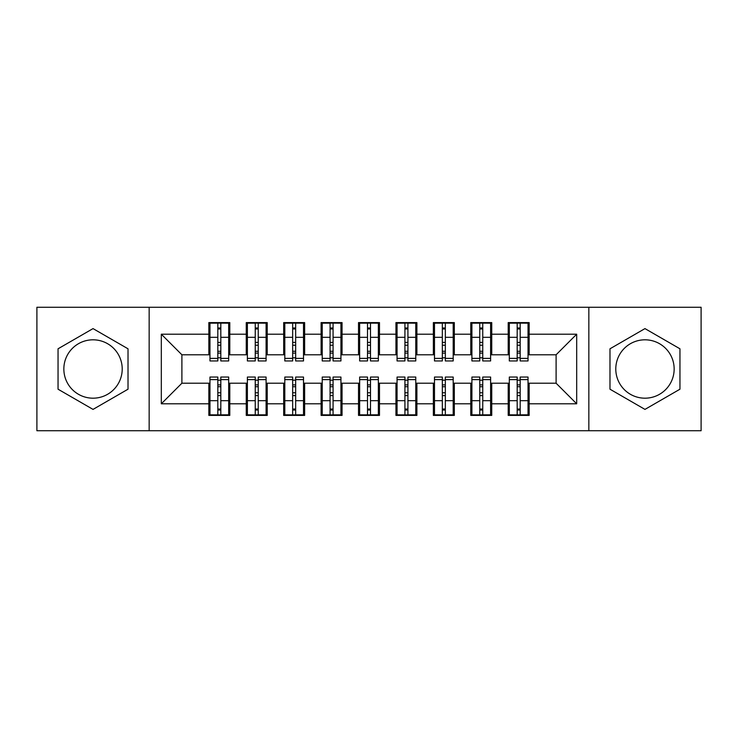 <?xml version="1.0" encoding="UTF-8"?>
<svg xmlns="http://www.w3.org/2000/svg" width="738" height="738" viewBox="0 0 738 738"><rect width="100%" height="100%" fill="white"/><g stroke="black" fill="none" stroke-linecap="round" stroke-linejoin="round"><path stroke-width="1.11" d="M644.966 339.812A29.188 29.188 0 0 0 615.787 369A29.188 29.188 0 0 0 644.966 398.188A29.188 29.188 0 0 0 674.154 369A29.188 29.188 0 0 0 644.966 339.812M93.034 398.188A29.188 29.188 0 0 1 63.846 369A29.188 29.188 0 0 1 93.034 339.812A29.188 29.188 0 0 1 122.213 369A29.188 29.188 0 0 1 93.034 398.188M588.841 430.743L701.1 430.743L701.1 307.257L588.841 307.257L588.841 430.743L149.159 430.743L149.159 307.257L36.9 307.257L36.9 430.743L149.159 430.743M517.181 345.236L520.179 345.236L517.181 345.236M520.179 392.764L517.181 392.764L520.179 392.764M479.765 345.236L482.753 345.236L479.765 345.236M482.753 392.764L479.765 392.764L482.753 392.764M442.339 345.236L445.337 345.236L442.339 345.236M445.337 392.764L442.339 392.764L445.337 392.764M404.922 345.236L407.92 345.236L404.922 345.236M407.92 392.764L404.922 392.764L407.92 392.764M367.506 345.236L370.494 345.236L367.506 345.236M370.494 392.764L367.506 392.764L370.494 392.764M330.08 345.236L333.078 345.236L330.08 345.236M333.078 392.764L330.08 392.764L333.078 392.764M292.663 345.236L295.661 345.236L292.663 345.236M295.661 392.764L292.663 392.764L295.661 392.764M255.247 345.236L258.235 345.236L255.247 345.236M258.235 392.764L255.247 392.764L258.235 392.764M588.841 307.257L149.159 307.257M209.97 354.784L181.899 354.784L161.318 334.203L161.318 403.797L208.845 403.797L208.845 415.402L229.795 415.402L229.795 403.797L246.261 403.797L246.261 415.402L267.221 415.402L267.221 403.797L283.687 403.797L283.687 415.402L304.637 415.402L304.637 403.797L321.104 403.797L321.104 415.402L342.054 415.402L342.054 403.797L358.52 403.797L358.52 415.402L379.48 415.402L379.48 403.797L395.946 403.797L395.946 415.402L416.896 415.402L416.896 403.797L433.363 403.797L433.363 415.402L454.313 415.402L454.313 403.797L470.779 403.797L470.779 415.402L491.739 415.402L491.739 403.797L508.205 403.797L508.205 415.402L529.155 415.402L529.155 383.216L556.101 383.216L556.101 354.784L528.03 354.784M161.318 334.203L208.845 334.203L208.845 354.784M556.101 354.784L576.682 334.203L529.155 334.203L529.155 322.598L508.205 322.598L508.205 334.203L491.739 334.203L491.739 322.598L470.779 322.598L470.779 334.203L454.313 334.203L454.313 322.598L433.363 322.598L433.363 334.203L416.896 334.203L416.896 322.598L395.946 322.598L395.946 334.203L379.48 334.203L379.48 322.598L358.52 322.598L358.52 334.203L342.054 334.203L342.054 322.598L321.104 322.598L321.104 334.203L304.637 334.203L304.637 322.598L283.687 322.598L283.687 334.203L267.221 334.203L267.221 322.598L246.261 322.598L246.261 334.203L229.795 334.203L229.795 322.598L208.845 322.598L208.845 334.203M576.682 334.203L576.682 403.797L529.155 403.797M491.739 403.797L491.739 383.216L509.321 383.216M508.205 403.797L508.205 383.216M529.155 334.203L529.155 354.784M454.313 403.797L454.313 383.216L471.905 383.216M470.779 403.797L470.779 383.216M508.205 334.203L508.205 354.784L490.613 354.784M491.739 334.203L491.739 354.784M416.896 403.797L416.896 383.216L434.488 383.216M433.363 403.797L433.363 383.216M470.779 334.203L470.779 354.784L453.197 354.784M454.313 334.203L454.313 354.784M379.48 403.797L379.48 383.216L397.062 383.216M395.946 403.797L395.946 383.216M433.363 334.203L433.363 354.784L415.771 354.784M416.896 334.203L416.896 354.784M342.054 403.797L342.054 383.216L359.646 383.216M358.52 403.797L358.52 383.216M395.946 334.203L395.946 354.784L378.354 354.784M379.48 334.203L379.48 354.784M304.637 403.797L304.637 383.216L322.229 383.216M321.104 403.797L321.104 383.216M358.52 334.203L358.52 354.784L340.938 354.784M342.054 334.203L342.054 354.784M267.221 403.797L267.221 383.216L284.803 383.216M283.687 403.797L283.687 383.216M321.104 334.203L321.104 354.784L303.512 354.784M304.637 334.203L304.637 354.784M229.795 403.797L229.795 383.216L247.387 383.216M246.261 403.797L246.261 383.216M283.687 334.203L283.687 354.784L266.095 354.784M267.221 334.203L267.221 354.784M217.821 345.236L220.819 345.236L217.821 345.236M220.819 392.764L217.821 392.764L220.819 392.764M161.318 403.797L181.899 383.216L209.97 383.216M208.845 403.797L208.845 383.216M246.261 334.203L246.261 354.784L228.679 354.784M229.795 334.203L229.795 354.784M128.015 348.797L93.034 328.604L58.044 348.797L58.044 389.203L93.034 409.396L128.015 389.203L128.015 348.797M609.985 348.797L609.985 389.203L644.966 409.396L679.956 389.203L679.956 348.797L644.966 328.604L609.985 348.797M181.899 354.784L181.899 383.216M509.321 354.784L508.205 354.784M471.905 354.784L470.779 354.784M434.488 354.784L433.363 354.784M397.062 354.784L395.946 354.784M359.646 354.784L358.52 354.784M322.229 354.784L321.104 354.784M284.803 354.784L283.687 354.784M247.387 354.784L246.261 354.784M228.679 383.216L229.795 383.216M266.095 383.216L267.221 383.216M303.512 383.216L304.637 383.216M340.938 383.216L342.054 383.216M378.354 383.216L379.48 383.216M415.771 383.216L416.896 383.216M453.197 383.216L454.313 383.216M490.613 383.216L491.739 383.216M528.03 383.216L529.155 383.216M576.682 403.797L556.101 383.216M209.97 322.976L228.679 322.976L209.97 322.976L209.97 360.956L217.821 360.956L217.821 323.115L228.679 323.17L228.679 360.956L220.819 360.956L220.819 323.17M217.821 327.986L220.819 327.986M217.821 357.81L220.819 357.81M220.819 353.115L217.821 353.115M217.821 351.27L220.819 351.27M229.795 340.375L228.679 340.375M229.795 345.236L228.679 345.236M209.97 340.375L208.845 340.375M209.97 345.236L208.845 345.236M228.679 415.024L209.97 415.024L228.679 415.024L228.679 377.044L220.819 377.044L220.819 414.885L209.97 414.83L209.97 377.044L217.821 377.044L217.821 414.83M220.819 410.014L217.821 410.014M220.819 380.19L217.821 380.19M217.821 384.885L220.819 384.885M220.819 386.73L217.821 386.73M208.845 397.625L209.97 397.625M208.845 392.764L209.97 392.764M228.679 397.625L229.795 397.625M228.679 392.764L229.795 392.764M247.387 322.976L266.095 322.976L247.387 322.976L247.387 360.956L255.247 360.956L255.247 323.115L266.095 323.17L266.095 360.956L258.235 360.956L258.235 323.17M255.247 327.986L258.235 327.986M255.247 357.81L258.235 357.81M258.235 353.115L255.247 353.115M255.247 351.27L258.235 351.27M267.221 340.375L266.095 340.375M267.221 345.236L266.095 345.236M247.387 340.375L246.261 340.375M247.387 345.236L246.261 345.236M284.803 322.976L303.512 322.976L284.803 322.976L284.803 360.956L292.663 360.956L292.663 323.115L303.512 323.17L303.512 360.956L295.661 360.956L295.661 323.17M292.663 327.986L295.661 327.986M292.663 357.81L295.661 357.81M295.661 353.115L292.663 353.115M292.663 351.27L295.661 351.27M304.637 340.375L303.512 340.375M304.637 345.236L303.512 345.236M284.803 340.375L283.687 340.375M284.803 345.236L283.687 345.236M322.229 322.976L340.938 322.976L322.229 322.976L322.229 360.956L330.08 360.956L330.08 323.115L340.938 323.17L340.938 360.956L333.078 360.956L333.078 323.17M330.08 327.986L333.078 327.986M330.08 357.81L333.078 357.81M333.078 353.115L330.08 353.115M330.08 351.27L333.078 351.27M342.054 340.375L340.938 340.375M342.054 345.236L340.938 345.236M322.229 340.375L321.104 340.375M322.229 345.236L321.104 345.236M359.646 322.976L378.354 322.976L359.646 322.976L359.646 360.956L367.506 360.956L367.506 323.115L378.354 323.17L378.354 360.956L370.494 360.956L370.494 323.17M367.506 327.986L370.494 327.986M367.506 357.81L370.494 357.81M370.494 353.115L367.506 353.115M367.506 351.27L370.494 351.27M379.48 340.375L378.354 340.375M379.48 345.236L378.354 345.236M359.646 340.375L358.52 340.375M359.646 345.236L358.52 345.236M266.095 415.024L247.387 415.024L266.095 415.024L266.095 377.044L258.235 377.044L258.235 414.885L247.387 414.83L247.387 377.044L255.247 377.044L255.247 414.83M258.235 410.014L255.247 410.014M258.235 380.19L255.247 380.19M255.247 384.885L258.235 384.885M258.235 386.73L255.247 386.73M246.261 397.625L247.387 397.625M246.261 392.764L247.387 392.764M266.095 397.625L267.221 397.625M266.095 392.764L267.221 392.764M303.512 415.024L284.803 415.024L303.512 415.024L303.512 377.044L295.661 377.044L295.661 414.885L284.803 414.83L284.803 377.044L292.663 377.044L292.663 414.83M295.661 410.014L292.663 410.014M295.661 380.19L292.663 380.19M292.663 384.885L295.661 384.885M295.661 386.73L292.663 386.73M283.687 397.625L284.803 397.625M283.687 392.764L284.803 392.764M303.512 397.625L304.637 397.625M303.512 392.764L304.637 392.764M340.938 415.024L322.229 415.024L340.938 415.024L340.938 377.044L333.078 377.044L333.078 414.885L322.229 414.83L322.229 377.044L330.08 377.044L330.08 414.83M333.078 410.014L330.08 410.014M333.078 380.19L330.08 380.19M330.08 384.885L333.078 384.885M333.078 386.73L330.08 386.73M321.104 397.625L322.229 397.625M321.104 392.764L322.229 392.764M340.938 397.625L342.054 397.625M340.938 392.764L342.054 392.764M378.354 415.024L359.646 415.024L378.354 415.024L378.354 377.044L370.494 377.044L370.494 414.885L359.646 414.83L359.646 377.044L367.506 377.044L367.506 414.83M370.494 410.014L367.506 410.014M370.494 380.19L367.506 380.19M367.506 384.885L370.494 384.885M370.494 386.73L367.506 386.73M358.52 397.625L359.646 397.625M358.52 392.764L359.646 392.764M378.354 397.625L379.48 397.625M378.354 392.764L379.48 392.764M397.062 322.976L415.771 322.976L397.062 322.976L397.062 360.956L404.922 360.956L404.922 323.115L415.771 323.17L415.771 360.956L407.92 360.956L407.92 323.17M404.922 327.986L407.92 327.986M404.922 357.81L407.92 357.81M407.92 353.115L404.922 353.115M404.922 351.27L407.92 351.27M416.896 340.375L415.771 340.375M416.896 345.236L415.771 345.236M397.062 340.375L395.946 340.375M397.062 345.236L395.946 345.236M415.771 415.024L397.062 415.024L415.771 415.024L415.771 377.044L407.92 377.044L407.92 414.885L397.062 414.83L397.062 377.044L404.922 377.044L404.922 414.83M407.92 410.014L404.922 410.014M407.92 380.19L404.922 380.19M404.922 384.885L407.92 384.885M407.92 386.73L404.922 386.73M395.946 397.625L397.062 397.625M395.946 392.764L397.062 392.764M415.771 397.625L416.896 397.625M415.771 392.764L416.896 392.764M434.488 322.976L453.197 322.976L434.488 322.976L434.488 360.956L442.339 360.956L442.339 323.115L453.197 323.17L453.197 360.956L445.337 360.956L445.337 323.17M442.339 327.986L445.337 327.986M442.339 357.81L445.337 357.81M445.337 353.115L442.339 353.115M442.339 351.27L445.337 351.27M454.313 340.375L453.197 340.375M454.313 345.236L453.197 345.236M434.488 340.375L433.363 340.375M434.488 345.236L433.363 345.236M453.197 415.024L434.488 415.024L453.197 415.024L453.197 377.044L445.337 377.044L445.337 414.885L434.488 414.83L434.488 377.044L442.339 377.044L442.339 414.83M445.337 410.014L442.339 410.014M445.337 380.19L442.339 380.19M442.339 384.885L445.337 384.885M445.337 386.73L442.339 386.73M433.363 397.625L434.488 397.625M433.363 392.764L434.488 392.764M453.197 397.625L454.313 397.625M453.197 392.764L454.313 392.764M471.905 322.976L490.613 322.976L471.905 322.976L471.905 360.956L479.765 360.956L479.765 323.115L490.613 323.17L490.613 360.956L482.753 360.956L482.753 323.17M479.765 327.986L482.753 327.986M479.765 357.81L482.753 357.81M482.753 353.115L479.765 353.115M479.765 351.27L482.753 351.27M491.739 340.375L490.613 340.375M491.739 345.236L490.613 345.236M471.905 340.375L470.779 340.375M471.905 345.236L470.779 345.236M490.613 415.024L471.905 415.024L490.613 415.024L490.613 377.044L482.753 377.044L482.753 414.885L471.905 414.83L471.905 377.044L479.765 377.044L479.765 414.83M482.753 410.014L479.765 410.014M482.753 380.19L479.765 380.19M479.765 384.885L482.753 384.885M482.753 386.73L479.765 386.73M470.779 397.625L471.905 397.625M470.779 392.764L471.905 392.764M490.613 397.625L491.739 397.625M490.613 392.764L491.739 392.764M509.321 322.976L528.03 322.976L509.321 322.976L509.321 360.956L517.181 360.956L517.181 323.115L528.03 323.17L528.03 360.956L520.179 360.956L520.179 323.17M517.181 327.986L520.179 327.986M517.181 357.81L520.179 357.81M520.179 353.115L517.181 353.115M517.181 351.27L520.179 351.27M529.155 340.375L528.03 340.375M529.155 345.236L528.03 345.236M509.321 340.375L508.205 340.375M509.321 345.236L508.205 345.236M528.03 415.024L509.321 415.024L528.03 415.024L528.03 377.044L520.179 377.044L520.179 414.885L509.321 414.83L509.321 377.044L517.181 377.044L517.181 414.83M520.179 410.014L517.181 410.014M520.179 380.19L517.181 380.19M517.181 384.885L520.179 384.885M520.179 386.73L517.181 386.73M508.205 397.625L509.321 397.625M508.205 392.764L509.321 392.764M528.03 397.625L529.155 397.625M528.03 392.764L529.155 392.764M209.97 323.17L217.821 323.17M220.819 358.382L228.679 358.382M220.819 337.321L228.679 337.321M209.97 358.382L217.821 358.382M209.97 337.321L217.821 337.321M217.821 342.386L220.819 342.386M217.821 328.964L220.819 328.964M228.679 414.83L220.819 414.83M217.821 379.618L209.97 379.618M217.821 400.679L209.97 400.679M228.679 379.618L220.819 379.618M228.679 400.679L220.819 400.679M220.819 395.614L217.821 395.614M220.819 409.036L217.821 409.036M247.387 323.17L255.247 323.17M258.235 358.382L266.095 358.382M258.235 337.321L266.095 337.321M247.387 358.382L255.247 358.382M247.387 337.321L255.247 337.321M255.247 342.386L258.235 342.386M255.247 328.964L258.235 328.964M284.803 323.17L292.663 323.17M295.661 358.382L303.512 358.382M295.661 337.321L303.512 337.321M284.803 358.382L292.663 358.382M284.803 337.321L292.663 337.321M292.663 342.386L295.661 342.386M292.663 328.964L295.661 328.964M322.229 323.17L330.08 323.17M333.078 358.382L340.938 358.382M333.078 337.321L340.938 337.321M322.229 358.382L330.08 358.382M322.229 337.321L330.08 337.321M330.08 342.386L333.078 342.386M330.08 328.964L333.078 328.964M359.646 323.17L367.506 323.17M370.494 358.382L378.354 358.382M370.494 337.321L378.354 337.321M359.646 358.382L367.506 358.382M359.646 337.321L367.506 337.321M367.506 342.386L370.494 342.386M367.506 328.964L370.494 328.964M266.095 414.83L258.235 414.83M255.247 379.618L247.387 379.618M255.247 400.679L247.387 400.679M266.095 379.618L258.235 379.618M266.095 400.679L258.235 400.679M258.235 395.614L255.247 395.614M258.235 409.036L255.247 409.036M303.512 414.83L295.661 414.83M292.663 379.618L284.803 379.618M292.663 400.679L284.803 400.679M303.512 379.618L295.661 379.618M303.512 400.679L295.661 400.679M295.661 395.614L292.663 395.614M295.661 409.036L292.663 409.036M340.938 414.83L333.078 414.83M330.08 379.618L322.229 379.618M330.08 400.679L322.229 400.679M340.938 379.618L333.078 379.618M340.938 400.679L333.078 400.679M333.078 395.614L330.08 395.614M333.078 409.036L330.08 409.036M378.354 414.83L370.494 414.83M367.506 379.618L359.646 379.618M367.506 400.679L359.646 400.679M378.354 379.618L370.494 379.618M378.354 400.679L370.494 400.679M370.494 395.614L367.506 395.614M370.494 409.036L367.506 409.036M397.062 323.17L404.922 323.17M407.92 358.382L415.771 358.382M407.92 337.321L415.771 337.321M397.062 358.382L404.922 358.382M397.062 337.321L404.922 337.321M404.922 342.386L407.92 342.386M404.922 328.964L407.92 328.964M415.771 414.83L407.92 414.83M404.922 379.618L397.062 379.618M404.922 400.679L397.062 400.679M415.771 379.618L407.92 379.618M415.771 400.679L407.92 400.679M407.92 395.614L404.922 395.614M407.92 409.036L404.922 409.036M434.488 323.17L442.339 323.17M445.337 358.382L453.197 358.382M445.337 337.321L453.197 337.321M434.488 358.382L442.339 358.382M434.488 337.321L442.339 337.321M442.339 342.386L445.337 342.386M442.339 328.964L445.337 328.964M453.197 414.83L445.337 414.83M442.339 379.618L434.488 379.618M442.339 400.679L434.488 400.679M453.197 379.618L445.337 379.618M453.197 400.679L445.337 400.679M445.337 395.614L442.339 395.614M445.337 409.036L442.339 409.036M471.905 323.17L479.765 323.17M482.753 358.382L490.613 358.382M482.753 337.321L490.613 337.321M471.905 358.382L479.765 358.382M471.905 337.321L479.765 337.321M479.765 342.386L482.753 342.386M479.765 328.964L482.753 328.964M490.613 414.83L482.753 414.83M479.765 379.618L471.905 379.618M479.765 400.679L471.905 400.679M490.613 379.618L482.753 379.618M490.613 400.679L482.753 400.679M482.753 395.614L479.765 395.614M482.753 409.036L479.765 409.036M509.321 323.17L517.181 323.17M520.179 358.382L528.03 358.382M520.179 337.321L528.03 337.321M509.321 358.382L517.181 358.382M509.321 337.321L517.181 337.321M517.181 342.386L520.179 342.386M517.181 328.964L520.179 328.964M528.03 414.83L520.179 414.83M517.181 379.618L509.321 379.618M517.181 400.679L509.321 400.679M528.03 379.618L520.179 379.618M528.03 400.679L520.179 400.679M520.179 395.614L517.181 395.614M520.179 409.036L517.181 409.036"/></g></svg>
